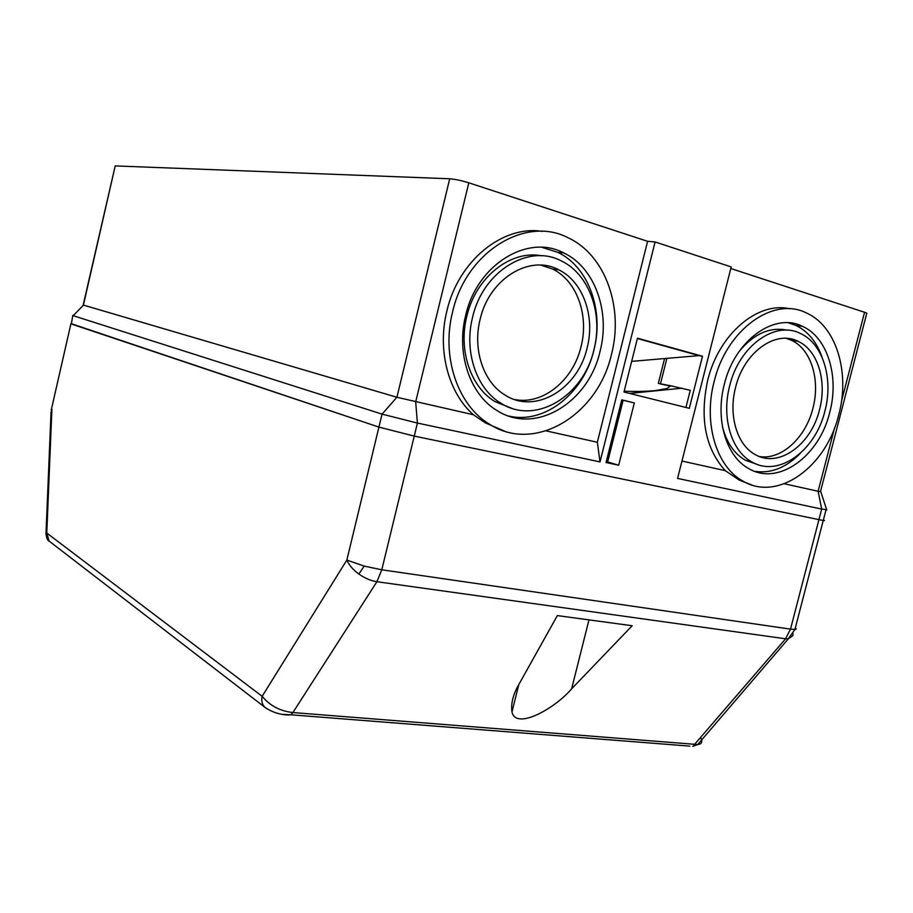 <?xml version="1.0" encoding="UTF-8"?>
<svg xmlns="http://www.w3.org/2000/svg" width="913" height="913" viewBox="0 0 913 913"><rect width="100%" height="100%" fill="white"/><g stroke="black" fill="none" stroke-linecap="round" stroke-linejoin="round"><path stroke-width="1.37" d="M50.249 541.957L49.119 541.089L46.78 533.032L51.904 409.092L51.014 412.676L46.015 533.146M281.934 714.331L290.927 714.799L292.89 712.551L376.898 581.718C370.804 580.782 364.801 578.226 358.889 574.049C353.069 569.769 349.063 565.113 346.849 560.068L364.161 566.094L381.794 569.792L414.251 436.106L823.229 520.524L414.251 436.106L378.929 427.101L70.963 323.579L51.664 408.179M795.326 627.916L796.296 629.034L794.915 629.479L790.51 629.125L381.794 569.792L376.898 581.718L785.602 638.792L790.51 629.125L821.689 509.077L826.607 509.614M46.78 533.032L45.992 533.671C46.609 538.248 47.647 540.724 49.119 541.089L264.884 707.313C262.111 704.494 261.198 700.83 262.145 696.311L46.78 533.032M700.796 737.864C702.725 741.972 701.698 744.198 697.715 744.54L292.89 712.551C280.177 711.136 269.928 705.715 262.145 696.311L346.849 560.068L378.929 427.101L414.251 436.106L417.412 423.061L600.012 461.91L655.089 241.956L731.199 266.927L677.56 478.412L821.689 509.077L818.128 491.274L820.821 491.81L826.733 510.002M793.009 633.451L792.849 635.619L788.284 638.883L697.715 744.54L692.864 746.366L785.602 638.792L788.284 638.883L794.915 629.479L823.229 520.524C824.861 520.741 824.907 520.547 823.378 519.965M519.406 683.495L557.352 615.59L632.184 625.736L571.641 688.801C555.081 708.454 515.765 730.548 511.988 711.912C510.755 703.375 513.22 693.903 519.406 683.495M838.739 414.867C826.356 466.874 777.865 502.116 742.965 481.105C716.534 467 703.113 423.153 714.114 381.668C726.36 329.696 773.288 296.12 806.259 312.885C836.285 325.884 850.277 372.572 838.739 414.867M681.954 461.042L725.287 470.663C705.384 448.557 699.518 418.462 707.678 380.379C718.725 334.124 757.858 301.062 789.802 308.811M725.287 470.663L739.222 480.067L752.015 485.054M611.482 354.335C597.855 415.255 534.562 453.829 489.208 424.009C457.812 405.258 441.15 356.892 452.563 312.018C465.904 251.794 525.683 215.411 568.069 237.757C605.33 254.83 623.819 307.555 611.482 354.335M655.089 241.956L647.602 241.306L468.814 182.817C461.396 180.534 455.028 179.188 449.71 178.777L115.209 165.915L83.186 305.022L396.904 397.258L473.425 414.753C448.443 392.955 437.019 350.307 446.879 310.979C458.28 260.867 502.721 224.952 542.231 231.366M473.425 414.753L485.305 422.867L504.615 431.153M664.584 358.569L658.319 383.414L670.587 385.754L667.015 388.527L655.18 390.604C646.221 391.46 635.893 391.666 624.184 391.198M724.306 384.384C734.68 340.389 774.486 311.904 802.493 326.34C827.635 337.422 839.446 376.715 829.723 412.459C819.246 456.477 778.321 486.161 748.934 468.689C726.36 456.82 714.959 419.546 724.306 384.384M822.065 357.257C816.713 341.919 807.959 331.293 795.794 325.382L788.239 322.78M465.653 315.51C476.974 264.485 527.782 233.591 563.8 252.947C594.911 267.509 610.455 311.824 600.069 351.3C588.554 402.816 535.235 435.273 497.083 410.576C470.161 394.815 455.941 353.616 465.653 315.51M508.689 416.02C544.513 424.671 583.909 393.172 593.918 350.101C604.235 310.854 588.702 266.79 557.672 252.296L541.911 247.332M757.071 464.34L745.601 460.357C734.246 453.852 726.531 442.588 722.434 426.554M824.884 411.17C815.423 450.931 778.515 477.682 752.038 462.035C731.541 451.353 721.224 417.606 729.681 385.822C739.062 346.084 775.057 320.303 800.404 333.473C823.001 343.516 833.649 378.918 824.884 411.17M511.531 408.179L495.371 401.8C470.96 387.683 458.064 350.558 466.817 316.286C475.696 277.267 510.812 249.614 541.546 255.811M593.941 349.668C583.544 396.174 535.509 425.401 501.157 403.352C476.666 389.166 463.758 351.836 472.569 317.347C482.806 271.241 528.798 243.292 561.404 260.981C589.307 274.197 603.299 314.072 593.941 349.668M735.581 387.386C743.855 352.35 775.651 329.57 798.053 341.302C817.854 350.193 827.235 381.314 819.52 409.743C811.178 444.802 778.686 468.335 755.405 454.674C737.225 445.293 728.106 415.449 735.581 387.386M759.536 456.568C781.38 460.163 805.688 437.761 812.89 408.373C820.559 380.093 811.166 349.12 791.388 340.264L786.184 338.346M480.124 319.356C489.163 278.67 529.825 253.974 558.676 269.792C583.087 281.489 595.367 316.514 587.139 347.864C577.986 388.858 535.726 414.548 505.54 395.352C483.776 382.889 472.329 349.839 480.124 319.356M514.521 399.495C542.607 405.372 573.159 380.493 581.033 346.678C589.193 315.51 576.925 280.679 552.582 269.038L540.998 265.135M730.799 268.513L864.565 312.269L866.802 313.136L866.62 313.855M784.324 483.764L818.128 491.274L834.505 428.129M618.672 465.219L634.318 402.93L621.764 399.848L606.049 462.537L618.672 465.219L607.659 461.955L623.123 400.293L621.73 399.962M623.978 392.019L689.304 408.316L702.496 356.253L637.468 338.198L623.978 392.019M647.602 241.306L597.342 442.257L600.012 461.91M546.168 430.902L597.342 442.257M468.814 182.817L415.677 401.937L417.412 423.061L382.056 414.125L378.929 427.101L71.317 323.978L72.835 315.339M634.318 402.93L623.123 400.293M606.278 461.636L607.659 461.955M660.453 383.871L666.878 358.364M670.61 386.131L660.43 383.962M685.925 407.472L690.262 390.319L670.587 385.754M631.659 361.365L699.05 355.625L702.496 356.253M699.05 355.625L637.388 338.518M449.71 178.777L396.904 397.258L382.056 414.125L73.211 315.693L83.403 305.17L115.209 165.915M606.894 461.773L622.346 400.111M682.068 388.196L629.559 393.412M754.766 471.348C770.937 473.699 786.07 467.741 800.165 453.487M739.199 351.379C753.978 333.667 770.013 326.603 787.303 330.198M615.556 430.48L614.78 430.285M614.848 430.012L615.624 430.194M358.889 574.049L364.161 566.094M689.829 746.126L290.927 714.799C285.883 715.518 274.585 714.103 264.884 707.313L266.87 708.739M588.976 619.881L571.641 688.801M864.565 312.269L841.501 401.184M51.482 408.853L51.276 409.823M518.801 684.602L511.988 711.912M739.222 480.067L742.965 481.105M485.305 422.867L489.208 424.009M795.794 325.382L802.493 326.34M557.672 252.296L563.8 252.947M745.601 460.357L752.038 462.035M495.371 401.8L501.157 403.352M791.388 340.264L798.053 341.302M552.582 269.038L558.676 269.792M866.802 313.136L820.456 491.753M825.991 509.899L823.229 520.524"/></g></svg>
